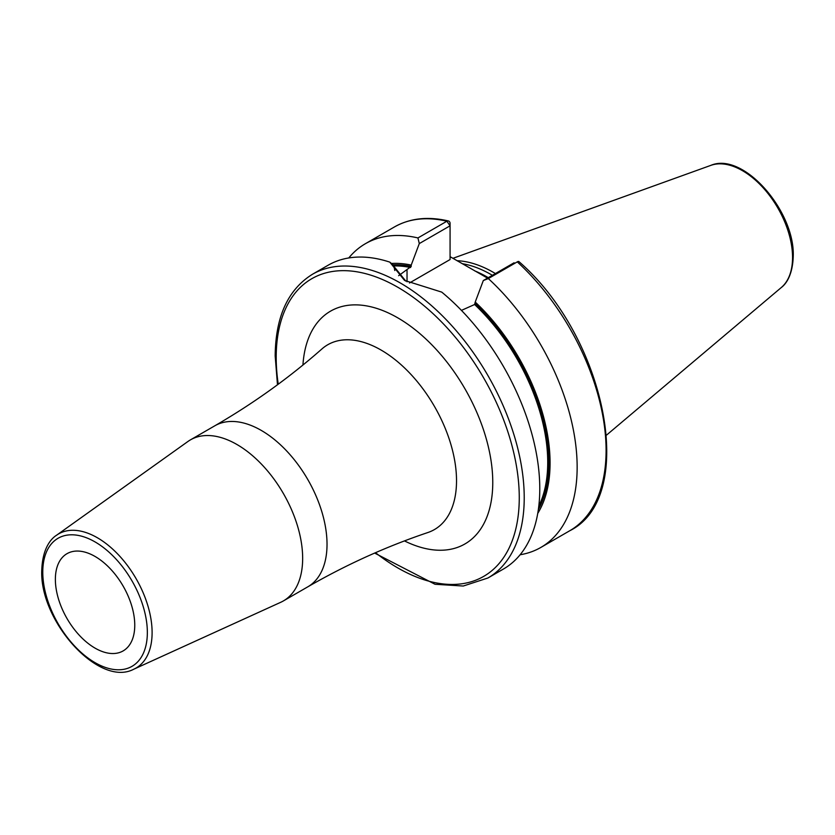 <?xml version="1.0" encoding="UTF-8"?>
<svg xmlns="http://www.w3.org/2000/svg" width="835" height="835" viewBox="0 0 835 835"><rect width="100%" height="100%" fill="white"/><g stroke="black" fill="none" stroke-linecap="round" stroke-linejoin="round"><path stroke-width="1.25" d="M495.416 273.556A122.213 70.557 -120 0 0 457.069 260.708M492.379 275.31A121.305 70.036 -120 0 0 462.214 263.683M450.075 256.669L487.525 278.107M537.74 513.41A151.114 87.247 -120 0 0 475.23 302.051L483.319 280.539L488.329 278.577A175.381 101.254 -120 0 1 540.819 547.457A175.381 101.254 -120 0 1 520.121 554.753M461.431 310.38L474.614 304.504L475.23 302.051M393.181 264.831A149.548 86.339 60 0 1 411.217 266.428L411.217 265.092A151.114 87.247 -120 0 0 391.469 263.463M417.938 237.944L446.882 221.223A175.381 101.254 60 0 0 394.391 226.974L365.438 243.684A175.381 101.254 -120 0 1 417.938 237.944L419.295 243.58L411.217 265.092M365.438 243.684A175.381 101.254 -120 0 0 348.769 257.952M517.971 261.543L517.272 261.866A175.381 101.254 60 0 1 569.773 530.736C638.222 496.908 606.022 337.152 518.942 261.616A3.507 1.367 132.6 0 0 517.971 261.543A3.507 1.367 132.6 0 0 517.272 261.866L488.329 278.577M312.52 274.235A175.381 101.254 -120 0 1 447.664 321.224A175.381 101.254 -120 0 1 524.223 497.723A175.381 101.254 60 0 1 487.901 578.008L503.453 569.021A175.381 101.254 -120 0 0 539.775 488.736A175.381 101.254 -120 0 0 441.736 292.114L404.547 280.414L389.799 262.127A175.381 101.254 -120 0 0 328.071 265.259L312.52 274.235C288.002 289.442 275.55 316.684 275.174 355.95L277.481 384.789M411.217 266.428L398.639 275.707M405.841 281.144L393.776 266.219L393.817 265.342L389.799 262.127M394.778 270.519L393.817 265.342M419.295 243.58L450.075 225.805L450.075 259.539L409.442 282.992M446.882 221.223A3.507 2.515 -76.7 0 1 448.395 220.962A3.507 2.515 -76.7 0 1 450.075 222.945L450.075 225.805L446.882 221.223M514.089 262.774L483.319 280.539M302.656 558.354A92.977 53.68 60 0 1 283.399 600.918A92.977 53.68 60 0 1 280.748 602.285L133.851 669.179A77.446 44.714 60 0 0 152.106 632.596A77.446 44.714 60 0 0 116.89 553.188A77.446 44.714 60 0 0 56.529 535.256L187.917 441.496A92.977 53.68 -120 0 1 190.432 439.878A92.977 53.68 -120 0 1 262.075 464.792A92.977 53.68 -120 0 1 302.656 558.354M134.759 625.217A56.133 32.408 -120 0 0 110.251 568.718A56.133 32.408 -120 0 0 66.998 553.678A56.133 32.408 -120 0 0 55.371 579.375A56.133 32.408 -120 0 0 79.878 635.873A56.133 32.408 -120 0 0 123.131 650.914A56.133 32.408 -120 0 0 134.759 625.217M710.835 165.372A70.881 40.925 -120 0 1 763.983 188.72A70.881 40.925 -120 0 1 792.551 257.472A70.881 40.925 60 0 1 781.341 287.49C784.441 285.205 792.54 277.439 793.25 256.262C794.92 210.911 743.202 151.438 710.835 165.372L452.925 258.318M488.287 277.669A121.305 70.036 -120 0 0 474.624 270.822M475.23 303.387A149.548 86.339 60 0 1 538.356 509.527M474.614 304.504A148.672 85.838 60 0 1 538.794 506.156M393.87 265.947A148.672 85.838 60 0 1 410.59 267.534M407.031 281.781L407.031 269.59M375.52 552.697A171.874 99.229 60 0 0 519.266 497.723A171.874 99.229 -120 0 0 397.731 287.219A171.874 99.229 -120 0 0 276.197 357.39A171.874 99.229 60 0 0 278.243 384.215M404.474 540.913A134.404 77.592 -120 0 0 492.765 482.421A134.404 77.592 -120 0 0 401.103 319.836A134.404 77.592 -120 0 0 302.938 365.031M214.793 425.808A92.977 53.68 -120 0 1 286.436 450.723A92.977 53.68 -120 0 1 327.028 544.284A92.977 53.68 -120 0 1 307.771 586.848C346.368 564.606 386.417 546.497 427.917 532.511A106.703 61.602 -120 0 0 456.526 480.73A106.703 61.602 -120 0 0 405.873 369.206A106.703 61.602 -120 0 0 321.934 348.936C289.067 377.879 253.349 403.503 214.793 425.808L190.432 439.878M42.773 572.111A73.939 42.689 60 0 1 95.065 541.925A73.939 42.689 60 0 1 147.346 632.481A73.939 42.689 60 0 1 95.065 662.666A73.939 42.689 60 0 1 42.773 572.111M781.341 287.49L606.554 435.087M569.773 530.736L540.819 547.457M394.391 226.974C409.922 218.206 427.927 216.202 448.395 220.962M374.644 553.073L435.014 584.27L463.258 586.024L487.901 578.008M307.771 586.848L283.399 600.918M133.851 669.179C99.135 687.727 39.777 621.49 41.75 570.681C42.439 547.342 51.78 538.178 56.529 535.256"/></g></svg>
